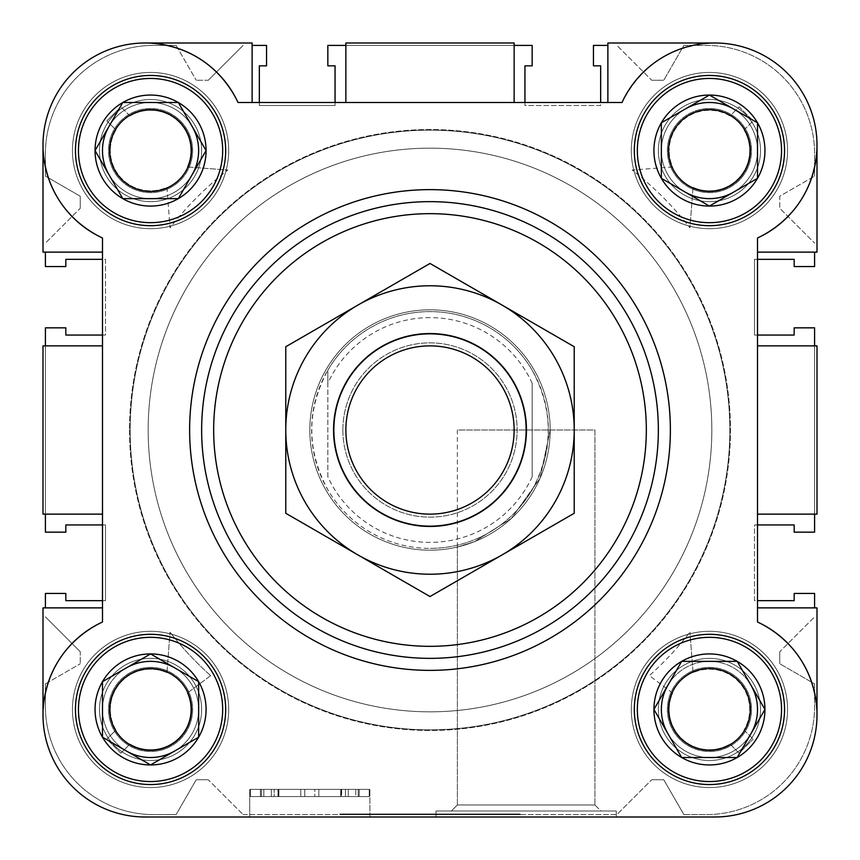 <?xml version="1.0" encoding="UTF-8"?>
<svg xmlns="http://www.w3.org/2000/svg" width="860" height="860" viewBox="0 0 860 860"><rect width="100%" height="100%" fill="white"/><g stroke="black" fill="none" stroke-linecap="round" stroke-linejoin="round"><path stroke-width="0.64" stroke-dasharray="4.3 3.22" d="M457.369 547.024L474.397 541.682L511.334 518.483L540.037 478.332L550.185 430A120.185 120.185 0 0 0 430 309.815A120.185 120.185 0 0 0 309.815 430A120.185 120.185 0 0 0 430 550.185A120.185 120.185 0 0 0 550.185 430A120.185 120.185 0 0 0 430 309.815A120.185 120.185 0 0 0 309.815 430A120.185 120.185 0 0 0 430 550.185A120.185 120.185 0 0 0 550.185 430L540.058 478.289L511.431 518.397L474.483 541.649L457.369 547.024L457.369 804.981L594.926 804.981L600.936 810.991L451.36 810.991L600.936 810.991L451.36 810.991L600.936 810.991L594.926 804.981L457.369 804.981L451.36 810.991L457.369 804.981L594.926 804.981L457.369 804.981L457.369 430L594.926 430L594.926 804.981L594.926 430L457.369 430M130.139 430A299.861 299.861 0 0 1 430 130.139A299.861 299.861 0 0 1 729.861 430A299.861 299.861 0 0 1 430 729.861A299.861 299.861 0 0 1 130.139 430A299.861 299.861 0 0 1 430 130.139A299.861 299.861 0 0 1 729.861 430A299.861 299.861 0 0 1 430 729.861A299.861 299.861 0 0 1 130.139 430A299.861 299.861 0 0 1 430 130.139A299.861 299.861 0 0 1 729.861 430A299.861 299.861 0 0 1 430 729.861A299.861 299.861 0 0 1 130.139 430A299.861 299.861 0 0 1 430 130.139A299.861 299.861 0 0 1 729.861 430A299.861 299.861 0 0 1 430 729.861A299.861 299.861 0 0 1 130.139 430M148.167 430A281.833 281.833 0 0 1 430 148.167A281.833 281.833 0 0 1 711.833 430A281.833 281.833 0 0 1 430 711.833A281.833 281.833 0 0 1 148.167 430A281.833 281.833 0 0 1 430 148.167A281.833 281.833 0 0 1 711.833 430A281.833 281.833 0 0 1 430 711.833A281.833 281.833 0 0 1 148.167 430M145.157 43L252.12 43L252.12 102.49L345.87 102.49L345.87 43L514.13 43L514.13 102.49L607.88 102.49L607.88 43L714.843 43A102.157 102.157 0 0 1 817 145.157L817 252.12L757.509 252.12L757.509 345.87L817 345.87L817 514.13L757.509 514.13L757.509 607.88L817 607.88L817 714.843A102.157 102.157 0 0 1 714.843 817L145.157 817A102.157 102.157 0 0 1 43 714.843L43 607.88L102.49 607.88L102.49 514.13L43 514.13L43 345.87L102.49 345.87L102.49 252.12L43 252.12L43 145.157A102.157 102.157 0 0 1 145.157 43C187.577 44.913 218.515 64.747 237.983 102.49L622.016 102.49L237.983 102.49L252.12 102.49L252.12 43L145.157 43A102.157 102.157 0 0 0 43 145.157C44.913 187.577 64.747 218.515 102.49 237.983L102.49 622.016L102.49 237.983A102.157 102.157 0 0 1 72.917 72.917A102.157 102.157 0 0 1 237.983 102.49C218.515 64.747 187.577 44.913 145.157 43L252.12 43L252.12 102.49M760.509 709.436A51.084 51.084 0 0 0 709.436 658.351A51.084 51.084 0 0 0 658.351 709.436A51.084 51.084 0 0 0 709.436 760.509A51.084 51.084 0 0 0 760.509 709.436A51.084 51.084 0 0 0 709.436 658.351A51.084 51.084 0 0 0 658.351 709.436A51.084 51.084 0 0 0 709.436 760.509A51.084 51.084 0 0 0 760.509 709.436A51.084 51.084 0 0 1 709.436 760.509A51.084 51.084 0 0 1 658.351 709.436A51.084 51.084 0 0 1 709.436 658.351A51.084 51.084 0 0 1 760.509 709.436A51.084 51.084 0 0 1 709.436 760.509A51.084 51.084 0 0 1 658.351 709.436A51.084 51.084 0 0 1 709.436 658.351A51.084 51.084 0 0 1 760.509 709.436M201.649 709.436A51.084 51.084 0 0 0 150.565 658.351A51.084 51.084 0 0 0 99.491 709.436A51.084 51.084 0 0 0 150.565 760.509A51.084 51.084 0 0 0 201.649 709.436A51.084 51.084 0 0 0 150.565 658.351A51.084 51.084 0 0 0 99.491 709.436A51.084 51.084 0 0 0 150.565 760.509A51.084 51.084 0 0 0 201.649 709.436A51.084 51.084 0 0 1 150.565 760.509A51.084 51.084 0 0 1 99.491 709.436A51.084 51.084 0 0 1 150.565 658.351A51.084 51.084 0 0 1 201.649 709.436A51.084 51.084 0 0 1 150.565 760.509A51.084 51.084 0 0 1 99.491 709.436A51.084 51.084 0 0 1 150.565 658.351A51.084 51.084 0 0 1 201.649 709.436M201.649 150.565A51.084 51.084 0 0 0 150.565 99.491A51.084 51.084 0 0 0 99.491 150.565A51.084 51.084 0 0 0 150.565 201.649A51.084 51.084 0 0 0 201.649 150.565A51.084 51.084 0 0 0 150.565 99.491A51.084 51.084 0 0 0 99.491 150.565A51.084 51.084 0 0 0 150.565 201.649A51.084 51.084 0 0 0 201.649 150.565A51.084 51.084 0 0 1 150.565 201.649A51.084 51.084 0 0 1 99.491 150.565A51.084 51.084 0 0 1 150.565 99.491A51.084 51.084 0 0 1 201.649 150.565A51.084 51.084 0 0 1 150.565 201.649A51.084 51.084 0 0 1 99.491 150.565A51.084 51.084 0 0 1 150.565 99.491A51.084 51.084 0 0 1 201.649 150.565M760.509 150.565A51.084 51.084 0 0 0 709.436 99.491A51.084 51.084 0 0 0 658.351 150.565A51.084 51.084 0 0 0 709.436 201.649A51.084 51.084 0 0 0 760.509 150.565A51.084 51.084 0 0 0 709.436 99.491A51.084 51.084 0 0 0 658.351 150.565A51.084 51.084 0 0 0 709.436 201.649A51.084 51.084 0 0 0 760.509 150.565A51.084 51.084 0 0 1 709.436 201.649A51.084 51.084 0 0 1 658.351 150.565A51.084 51.084 0 0 1 709.436 99.491A51.084 51.084 0 0 1 760.509 150.565A51.084 51.084 0 0 1 709.436 201.649A51.084 51.084 0 0 1 658.351 150.565A51.084 51.084 0 0 1 709.436 99.491A51.084 51.084 0 0 1 760.509 150.565M616.287 817L436.009 817L616.287 817L436.009 817L616.287 817L616.287 810.991L436.009 810.991L616.287 810.991L616.287 817L436.009 817L436.009 810.991L616.287 810.991L436.009 810.991L436.009 817M309.815 817L369.908 817L309.815 817M309.815 789.362L369.908 789.362L309.815 789.362M189.63 430A240.37 240.37 0 0 0 430 670.37A240.37 240.37 0 0 0 670.37 430A240.37 240.37 0 0 0 430 189.63A240.37 240.37 0 0 0 189.63 430M784.546 709.436A75.121 75.121 0 0 0 709.436 634.314A75.121 75.121 0 0 0 634.314 709.436A75.121 75.121 0 0 0 709.436 784.546A75.121 75.121 0 0 0 784.546 709.436A75.121 75.121 0 0 1 709.436 784.546A75.121 75.121 0 0 1 634.314 709.436A75.121 75.121 0 0 1 709.436 634.314A75.121 75.121 0 0 1 784.546 709.436A75.121 75.121 0 0 1 709.436 784.546A75.121 75.121 0 0 1 634.314 709.436A75.121 75.121 0 0 1 709.436 634.314A75.121 75.121 0 0 1 784.546 709.436M225.685 709.436A75.121 75.121 0 0 0 150.565 634.314A75.121 75.121 0 0 0 75.454 709.436A75.121 75.121 0 0 0 150.565 784.546A75.121 75.121 0 0 0 225.685 709.436A75.121 75.121 0 0 1 150.565 784.546A75.121 75.121 0 0 1 75.454 709.436A75.121 75.121 0 0 1 150.565 634.314A75.121 75.121 0 0 1 225.685 709.436A75.121 75.121 0 0 1 150.565 784.546A75.121 75.121 0 0 1 75.454 709.436A75.121 75.121 0 0 1 150.565 634.314A75.121 75.121 0 0 1 225.685 709.436M225.685 150.565A75.121 75.121 0 0 0 150.565 75.454A75.121 75.121 0 0 0 75.454 150.565A75.121 75.121 0 0 0 150.565 225.685A75.121 75.121 0 0 0 225.685 150.565A75.121 75.121 0 0 1 150.565 225.685A75.121 75.121 0 0 1 75.454 150.565A75.121 75.121 0 0 1 150.565 75.454A75.121 75.121 0 0 1 225.685 150.565A75.121 75.121 0 0 1 150.565 225.685A75.121 75.121 0 0 1 75.454 150.565A75.121 75.121 0 0 1 150.565 75.454A75.121 75.121 0 0 1 225.685 150.565M784.546 150.565A75.121 75.121 0 0 0 709.436 75.454A75.121 75.121 0 0 0 634.314 150.565A75.121 75.121 0 0 0 709.436 225.685A75.121 75.121 0 0 0 784.546 150.565A75.121 75.121 0 0 1 709.436 225.685A75.121 75.121 0 0 1 634.314 150.565A75.121 75.121 0 0 1 709.436 75.454A75.121 75.121 0 0 1 784.546 150.565A75.121 75.121 0 0 1 709.436 225.685A75.121 75.121 0 0 1 634.314 150.565A75.121 75.121 0 0 1 709.436 75.454A75.121 75.121 0 0 1 784.546 150.565M43 714.843C44.913 672.423 64.747 641.485 102.49 622.016L102.49 607.88L43 607.88L43 714.843A102.157 102.157 0 0 0 145.157 817A102.157 102.157 0 0 1 102.49 622.016C64.747 641.485 44.913 672.423 43 714.843L43 607.88L102.49 607.88M201.649 430A228.351 228.351 0 0 0 430 658.351A228.351 228.351 0 0 0 658.351 430A228.351 228.351 0 0 0 430 201.649A228.351 228.351 0 0 0 201.649 430M714.843 43C672.423 44.913 641.485 64.747 622.016 102.49A102.157 102.157 0 0 1 817 145.157C815.087 187.577 795.253 218.515 757.509 237.983L757.509 622.016L757.509 237.983L757.509 252.12L817 252.12L817 145.157A102.157 102.157 0 0 1 757.509 237.983C795.253 218.515 815.087 187.577 817 145.157A102.157 102.157 0 0 0 714.843 43C672.423 44.913 641.485 64.747 622.016 102.49L607.88 102.49L607.88 43L714.843 43L607.88 43L607.88 102.49M714.843 817A102.157 102.157 0 0 0 817 714.843C815.087 672.423 795.253 641.485 757.509 622.016A102.157 102.157 0 0 1 714.843 817L145.157 817M340.732 789.362L348.289 789.362L340.732 789.362L340.732 796.564L348.289 796.564L318.823 796.564L369.23 796.564L274.179 796.564L345.451 796.564L340.732 796.564L340.732 789.362L369.23 789.362L358.201 789.362L358.201 796.564L369.23 796.564L348.289 796.564L358.201 796.564L358.201 789.362L358.201 796.564L358.201 789.362L369.23 789.362L369.23 796.564L355.782 796.564L369.23 796.564L369.23 789.362L369.23 796.564L369.23 789.362L340.732 789.362L340.732 796.564L340.732 789.362M274.179 789.362L304.784 789.362L274.179 789.362L274.179 796.564L278.887 796.564L250.4 796.564L300.796 796.564L250.4 796.564L278.887 796.564L274.179 796.564L274.179 789.362L274.179 796.564L274.179 789.362L300.796 789.362L300.796 796.564L304.784 796.564L300.796 796.564L300.796 789.362L300.796 796.564L300.796 789.362L250.4 789.362L261.429 789.362L261.429 796.564L261.429 789.362L261.429 796.564L261.429 789.362L250.4 789.362L250.4 796.564L263.837 796.564L250.4 796.564L250.4 789.362L250.4 796.564L250.4 789.362L274.179 789.362M314.835 789.362L345.451 789.362L318.823 789.362L318.823 796.564L304.784 796.564L318.823 796.564L318.823 789.362L318.823 796.564L318.823 789.362L345.451 789.362L345.451 796.564L345.451 789.362L345.451 796.564L345.451 789.362L304.784 789.362L314.835 789.362L314.835 796.564L314.835 789.362M355.782 789.362L359.2 789.362L355.782 789.362L355.782 796.564L359.2 796.564L355.782 796.564L355.782 789.362L359.2 789.362L355.782 789.362M260.429 789.362L250.4 789.362L260.429 789.362L260.429 796.564L263.837 796.564L260.429 796.564L260.429 789.362M341.667 789.362L277.963 789.362L341.667 789.362L341.667 796.564L277.963 796.564L341.667 796.564L277.963 796.564L341.667 796.564L341.667 789.362L277.963 789.362L277.963 796.564L277.963 789.362L341.667 789.362M369.908 817L249.722 817L249.722 789.362L369.908 789.362L249.722 789.362L249.722 817L369.908 817L369.908 789.362L369.908 817L249.722 817M430 189.63A240.37 240.37 0 0 1 670.37 430A240.37 240.37 0 0 1 430 670.37A240.37 240.37 0 0 1 189.63 430A240.37 240.37 0 0 1 430 189.63A240.37 240.37 0 0 0 189.63 430A240.37 240.37 0 0 0 430 670.37A240.37 240.37 0 0 0 670.37 430A240.37 240.37 0 0 0 430 189.63M817 714.843C815.087 672.423 795.253 641.485 757.509 622.016L757.509 607.88L817 607.88L817 714.843L817 607.88L757.509 607.88M757.509 345.87L817 345.87L757.509 345.87L757.509 514.13L817 514.13L817 345.87L817 514.13L757.509 514.13M102.49 514.13L43 514.13L102.49 514.13L102.49 345.87L43 345.87L43 514.13L43 345.87L102.49 345.87M102.49 252.12L43 252.12L102.49 252.12L102.49 237.983C64.747 218.515 44.913 187.577 43 145.157L43 252.12L43 145.157M345.87 102.49L345.87 43L345.87 102.49L514.13 102.49L514.13 43L345.87 43L514.13 43L514.13 102.49M430 130.139A299.861 299.861 0 0 0 130.139 430A299.861 299.861 0 0 0 430 729.861A299.861 299.861 0 0 0 729.861 430A299.861 299.861 0 0 0 430 130.139A299.861 299.861 0 0 0 130.139 430A299.861 299.861 0 0 0 430 729.861A299.861 299.861 0 0 0 729.861 430A299.861 299.861 0 0 0 430 130.139A299.861 299.861 0 0 0 130.139 430A299.861 299.861 0 0 0 430 729.861A299.861 299.861 0 0 0 729.861 430A299.861 299.861 0 0 0 430 130.139A299.861 299.861 0 0 0 130.139 430A299.861 299.861 0 0 0 430 729.861A299.861 299.861 0 0 0 729.861 430A299.861 299.861 0 0 0 430 130.139M817 145.157L817 252.12L757.509 252.12M430 148.167A281.833 281.833 0 0 0 148.167 430A281.833 281.833 0 0 0 430 711.833A281.833 281.833 0 0 0 711.833 430A281.833 281.833 0 0 0 430 148.167A281.833 281.833 0 0 0 148.167 430A281.833 281.833 0 0 0 430 711.833A281.833 281.833 0 0 0 711.833 430A281.833 281.833 0 0 0 430 148.167M300.796 789.362L304.784 789.362L300.796 789.362M345.451 789.362L341.173 789.362L345.451 789.362M369.23 789.362L359.2 789.362L369.23 789.362M115.96 730.011A40.259 40.259 0 0 1 110.306 709.436A40.259 40.259 0 0 0 115.96 730.011L106.844 739.127L115.96 730.011M120.873 753.156L106.844 739.127L120.873 753.156L129.989 744.04L120.873 753.156M129.989 744.04A40.259 40.259 0 0 0 187.34 693.053A40.259 40.259 0 0 1 129.989 744.04M110.306 709.436A40.259 40.259 0 0 1 166.948 672.66A40.259 40.259 0 0 0 110.306 709.436M166.948 672.66L170.043 632.164L166.948 672.66M210.657 675.637A329.315 329.315 0 0 1 170.043 632.164A329.315 329.315 0 0 0 210.657 675.637L187.34 693.053L210.657 675.637M814.592 176.117L814.592 153.575A108.166 108.166 0 0 0 706.425 45.408L683.883 45.408L663.759 80.259L683.883 45.408L706.425 45.408A108.166 108.166 0 0 1 814.592 153.575L814.592 176.117L779.74 196.241L779.74 208.26L814.592 243.111L779.74 208.26L779.74 196.241L814.592 176.117M651.74 80.259L663.759 80.259L651.74 80.259L616.889 45.408L651.74 80.259M524.944 102.49L524.944 105.501L600.667 105.501L600.667 65.833L593.454 65.833L593.454 45.408L607.88 45.408M259.333 102.49L259.333 105.501L335.056 105.501L335.056 65.833L327.843 65.833L327.843 45.408L532.157 45.408L532.157 65.833L524.944 65.833L524.944 105.501L600.667 105.501L600.667 102.49M514.13 45.408L345.87 45.408M252.12 45.408L266.546 45.408L266.546 65.833L259.333 65.833L259.333 105.501L335.056 105.501L335.056 102.49M208.26 80.259L243.111 45.408L208.26 80.259L196.241 80.259L208.26 80.259M176.117 45.408L196.241 80.259L176.117 45.408L153.575 45.408A108.166 108.166 0 0 0 45.408 153.575L45.408 176.117L80.259 196.241L45.408 176.117L45.408 153.575A108.166 108.166 0 0 1 153.575 45.408L176.117 45.408M80.259 208.26L80.259 196.241L80.259 208.26L45.408 243.111L80.259 208.26M102.49 335.056L105.501 335.056L105.501 259.333L65.833 259.333L65.833 266.546L45.408 266.546L45.408 252.12M102.49 600.667L105.501 600.667L105.501 524.944L65.833 524.944L65.833 532.157L45.408 532.157L45.408 327.843L65.833 327.843L65.833 335.056L105.501 335.056L105.501 259.333L102.49 259.333M45.408 345.87L45.408 514.13M45.408 607.88L45.408 593.454L65.833 593.454L65.833 600.667L105.501 600.667L105.501 524.944L102.49 524.944M80.259 651.74L45.408 616.889L80.259 651.74L80.259 663.759L80.259 651.74M45.408 683.883L80.259 663.759L45.408 683.883L45.408 706.425A108.166 108.166 0 0 0 153.575 814.592L176.117 814.592L196.241 779.74L176.117 814.592L153.575 814.592A108.166 108.166 0 0 1 45.408 706.425L45.408 683.883M208.26 779.74L196.241 779.74L208.26 779.74L243.111 814.592L208.26 779.74M243.111 814.592L616.889 814.592L651.74 779.74L616.889 814.592L243.111 814.592M663.759 779.74L651.74 779.74L663.759 779.74L683.883 814.592L663.759 779.74M683.883 814.592L706.425 814.592A108.166 108.166 0 0 0 814.592 706.425L814.592 683.883L779.74 663.759L814.592 683.883L814.592 706.425A108.166 108.166 0 0 1 706.425 814.592L683.883 814.592M779.74 651.74L779.74 663.759L779.74 651.74L814.592 616.889L779.74 651.74M757.509 524.944L754.5 524.944L754.5 600.667L794.167 600.667L794.167 593.454L814.592 593.454L814.592 607.88M757.509 259.333L754.5 259.333L754.5 335.056L794.167 335.056L794.167 327.843L814.592 327.843L814.592 532.157L794.167 532.157L794.167 524.944L754.5 524.944L754.5 600.667L757.509 600.667M814.592 514.13L814.592 345.87M814.592 252.12L814.592 266.546L794.167 266.546L794.167 259.333L754.5 259.333L754.5 335.056L757.509 335.056M672.66 693.053L649.343 675.637A329.315 329.315 0 0 0 689.957 632.164A329.315 329.315 0 0 1 649.343 675.637L672.66 693.053A40.259 40.259 0 0 0 730.011 744.04L739.127 753.156L753.156 739.127L739.127 753.156L730.011 744.04A40.259 40.259 0 0 1 672.66 693.053M693.053 672.66L689.957 632.164L693.053 672.66A40.259 40.259 0 0 1 744.04 730.011A40.259 40.259 0 0 0 693.053 672.66M744.04 730.011L753.156 739.127L744.04 730.011M672.66 166.948L632.164 170.043A329.315 329.315 0 0 1 689.957 227.835A329.315 329.315 0 0 0 632.164 170.043L672.66 166.948A40.259 40.259 0 0 1 669.166 150.565A40.259 40.259 0 0 0 672.66 166.948M730.011 115.96A40.259 40.259 0 0 0 669.166 150.565A40.259 40.259 0 0 1 730.011 115.96L739.127 106.844L753.156 120.873L739.127 106.844L730.011 115.96M744.04 129.989L753.156 120.873L744.04 129.989A40.259 40.259 0 0 1 693.053 187.34A40.259 40.259 0 0 0 744.04 129.989M693.053 187.34L689.957 227.835L693.053 187.34M129.537 430A300.462 300.462 0 0 0 430 730.462A300.462 300.462 0 0 0 730.462 430A300.462 300.462 0 0 0 430 129.537A300.462 300.462 0 0 0 129.537 430A300.462 300.462 0 0 0 430 730.462A300.462 300.462 0 0 0 730.462 430A300.462 300.462 0 0 0 430 129.537A300.462 300.462 0 0 0 129.537 430M166.948 187.34L170.043 227.835A329.315 329.315 0 0 1 227.835 170.043A329.315 329.315 0 0 0 170.043 227.835L166.948 187.34A40.259 40.259 0 0 1 110.306 150.565A40.259 40.259 0 0 0 166.948 187.34M115.96 129.989A40.259 40.259 0 0 0 110.306 150.565A40.259 40.259 0 0 1 115.96 129.989L106.844 120.873L120.873 106.844L106.844 120.873L115.96 129.989M129.989 115.96L120.873 106.844L129.989 115.96A40.259 40.259 0 0 1 187.34 166.948A40.259 40.259 0 0 0 129.989 115.96M187.34 166.948L227.835 170.043L187.34 166.948M339.861 814.592L520.139 814.592L339.861 814.592L339.861 813.99L520.139 813.99L520.139 814.592L520.139 813.99L339.861 813.99L339.861 814.592M343.914 813.99L516.086 813.99L343.914 813.99L343.914 814.592L516.086 814.592L343.914 814.592L343.914 813.99M516.086 813.99L516.086 814.592L516.086 813.99M486.319 813.99L509.206 813.99L509.206 814.592L479.826 814.592L509.206 814.592L479.826 814.592L509.206 814.592L479.826 814.592L509.206 814.592L479.826 814.592L509.206 814.592L479.826 814.592L509.206 814.592L479.826 814.592L509.206 814.592L509.206 813.99L509.206 814.592L509.206 813.99L479.826 813.99L479.826 814.592L479.826 813.99L479.826 814.592L479.826 813.99L492.038 813.99L492.038 814.592L492.038 813.99L479.826 813.99L479.826 814.592L479.826 813.99L509.206 813.99L509.206 814.592L509.206 813.99L495.467 813.99L495.467 814.592L495.467 813.99L509.206 813.99L509.206 814.592L509.206 813.99L479.826 813.99L479.826 814.592L479.826 813.99L509.206 813.99L509.206 814.592L509.206 813.99L500.423 813.99L500.423 814.592L500.423 813.99L509.206 813.99L509.206 814.592L509.206 813.99L479.826 813.99L479.826 814.592L479.826 813.99L483.266 813.99L483.266 814.592L492.801 814.592L483.266 814.592L483.266 813.99L492.414 813.99L492.414 814.592L492.414 813.99L495.854 813.99L495.854 814.592L495.854 813.99L509.206 813.99L486.319 813.99L486.319 814.592M408.93 813.99L451.07 813.99L368.015 813.99L451.07 813.99L412.585 813.99L451.07 813.99L451.07 814.592L368.015 814.592L451.07 814.592L451.07 813.99L381.388 813.99L381.388 814.592L381.388 813.99L408.93 813.99L408.93 814.592M401.846 814.592L368.015 814.592L401.846 814.592L401.846 813.99L401.846 814.592M412.585 813.99L412.585 814.592L412.585 813.99M451.07 813.99L451.07 814.592L451.07 813.99M368.015 813.99L368.015 814.592L368.015 813.99M415.412 813.99L415.412 814.592M435.16 813.99L435.16 814.592M422.314 813.99L422.314 814.592M421.894 813.99L421.894 814.592M482.89 813.99L496.994 813.99L482.89 813.99L482.89 814.592L496.994 814.592L482.89 814.592M496.994 813.99L496.994 814.592L496.994 813.99M502.767 813.99L479.826 813.99L509.206 813.99L509.206 814.592L509.206 813.99L479.826 813.99L479.826 814.592L479.826 813.99L502.767 813.99L502.767 814.592M479.826 813.99L509.206 813.99L479.826 813.99L479.826 814.592L479.826 813.99L479.826 814.592L479.826 813.99L483.266 813.99L483.266 814.592L483.266 813.99L492.414 813.99L492.414 814.592L492.414 813.99L495.854 813.99L495.854 814.592L495.854 813.99L505.766 813.99L505.766 814.592L505.766 813.99L509.206 813.99L509.206 814.592L509.206 813.99L479.826 813.99L479.826 814.592M502.992 813.99L502.992 814.592M496.231 813.99L496.231 814.592L496.231 813.99M509.206 813.99L509.206 814.592L509.206 813.99M496.037 813.99L496.037 814.592M497.413 813.99L497.413 814.592M487.942 813.99L492.801 813.99L487.942 813.99L487.942 814.592L487.921 813.99M483.266 813.99L483.266 814.592M492.801 813.99L492.801 814.592M430 526.148A96.148 96.148 0 0 0 526.148 430A96.148 96.148 0 0 0 430 333.852A96.148 96.148 0 0 0 333.852 430A96.148 96.148 0 0 0 430 526.148M430 514.13A84.13 84.13 0 0 0 514.13 430A84.13 84.13 0 0 0 430 345.87A84.13 84.13 0 0 0 345.87 430A84.13 84.13 0 0 0 430 514.13A84.13 84.13 0 0 0 514.13 430A84.13 84.13 0 0 0 430 345.87A84.13 84.13 0 0 0 345.87 430A84.13 84.13 0 0 0 430 514.13M430 309.815A120.185 120.185 0 0 1 550.185 430A120.185 120.185 0 0 1 430 550.185A120.185 120.185 0 0 0 550.185 430A120.185 120.185 0 0 0 430 309.815A120.185 120.185 0 0 0 309.815 430A120.185 120.185 0 0 0 430 550.185A120.185 120.185 0 0 1 309.815 430A120.185 120.185 0 0 1 430 309.815M430 317.63A112.37 112.37 0 0 0 327.843 383.184L327.843 476.816A112.37 112.37 0 0 0 532.157 476.816L532.157 383.184A112.37 112.37 0 0 0 430 317.63M327.843 476.816L327.843 370.176A118.379 118.379 0 0 1 532.157 370.176C553.571 410.059 553.571 449.941 532.157 489.824A118.379 118.379 0 0 1 430 548.379A118.379 118.379 0 0 0 548.379 430A118.379 118.379 0 0 0 430 311.621A118.379 118.379 0 0 0 311.621 430A118.379 118.379 0 0 0 430 548.379A118.379 118.379 0 0 1 327.843 489.824C306.429 449.941 306.429 410.059 327.843 370.176L327.843 383.184M532.157 383.184L532.157 476.816M191.425 709.436A40.861 40.861 0 0 1 150.565 750.296A40.861 40.861 0 0 1 109.704 709.436A40.861 40.861 0 0 1 150.565 668.575A40.861 40.861 0 0 1 191.425 709.436A40.861 40.861 0 0 1 150.565 750.296A40.861 40.861 0 0 1 109.704 709.436A40.861 40.861 0 0 1 150.565 668.575A40.861 40.861 0 0 1 191.425 709.436A40.861 40.861 0 0 0 150.565 668.575A40.861 40.861 0 0 0 109.704 709.436A40.861 40.861 0 0 0 150.565 750.296A40.861 40.861 0 0 0 191.425 709.436M102.49 681.679L150.565 653.922L198.638 681.679L198.638 737.192L150.565 764.948L102.49 737.192L102.49 681.679A55.513 55.513 0 0 0 150.565 764.948A55.513 55.513 0 0 0 198.638 681.679A55.513 55.513 0 0 0 150.565 653.922L198.638 681.679L198.638 737.192L150.565 764.948L102.49 737.192L102.49 681.679L150.565 653.922A55.513 55.513 0 0 0 102.49 681.679M150.565 637.324A72.111 72.111 0 0 1 222.675 709.436A72.111 72.111 0 0 1 150.565 781.546A72.111 72.111 0 0 1 78.454 709.436A72.111 72.111 0 0 1 150.565 637.324A72.111 72.111 0 0 0 78.454 709.436A72.111 72.111 0 0 0 150.565 781.546A72.111 72.111 0 0 0 222.675 709.436A72.111 72.111 0 0 0 150.565 637.324A72.111 72.111 0 0 1 222.675 709.436A72.111 72.111 0 0 1 150.565 781.546A72.111 72.111 0 0 1 78.454 709.436A72.111 72.111 0 0 1 150.565 637.324M150.565 631.315A78.12 78.12 0 0 0 72.444 709.436A78.12 78.12 0 0 0 150.565 787.556A78.12 78.12 0 0 1 72.444 709.436A78.12 78.12 0 0 1 150.565 631.315A78.12 78.12 0 0 1 228.685 709.436A78.12 78.12 0 0 1 150.565 787.556A78.12 78.12 0 0 0 228.685 709.436A78.12 78.12 0 0 0 150.565 631.315A78.12 78.12 0 0 1 228.685 709.436A78.12 78.12 0 0 1 150.565 787.556A78.12 78.12 0 0 0 228.685 709.436A78.12 78.12 0 0 0 150.565 631.315A78.12 78.12 0 0 0 72.444 709.436A78.12 78.12 0 0 0 150.565 787.556A78.12 78.12 0 0 1 72.444 709.436A78.12 78.12 0 0 1 150.565 631.315M150.565 661.361A48.074 48.074 0 0 0 102.49 709.436A48.074 48.074 0 0 0 150.565 757.509A48.074 48.074 0 0 0 198.638 709.436A48.074 48.074 0 0 0 150.565 661.361A48.074 48.074 0 0 1 167.571 664.468A48.074 48.074 0 0 0 102.49 709.436A48.074 48.074 0 0 0 150.565 757.509A48.074 48.074 0 0 1 102.49 709.436A48.074 48.074 0 0 1 150.565 661.361M150.565 667.371A42.065 42.065 0 0 0 108.5 709.436A42.065 42.065 0 0 0 150.565 751.5A42.065 42.065 0 0 0 192.629 709.436A42.065 42.065 0 0 0 150.565 667.371A42.065 42.065 0 0 1 192.629 709.436A42.065 42.065 0 0 1 150.565 751.5A42.065 42.065 0 0 1 108.5 709.436A42.065 42.065 0 0 1 150.565 667.371M174.601 667.801A48.074 48.074 0 0 1 150.565 757.509A48.074 48.074 0 0 0 174.601 667.801A48.074 48.074 0 0 1 174.601 751.07M126.528 751.07A48.074 48.074 0 0 1 126.528 667.801M150.565 191.425A40.861 40.861 0 0 1 109.704 150.565A40.861 40.861 0 0 1 150.565 109.704A40.861 40.861 0 0 1 191.425 150.565A40.861 40.861 0 0 1 150.565 191.425A40.861 40.861 0 0 1 109.704 150.565A40.861 40.861 0 0 1 150.565 109.704A40.861 40.861 0 0 1 191.425 150.565A40.861 40.861 0 0 1 150.565 191.425A40.861 40.861 0 0 0 191.425 150.565A40.861 40.861 0 0 0 150.565 109.704A40.861 40.861 0 0 0 109.704 150.565A40.861 40.861 0 0 0 150.565 191.425M222.675 150.565A72.111 72.111 0 0 0 150.565 78.454A72.111 72.111 0 0 0 78.454 150.565A72.111 72.111 0 0 1 150.565 78.454A72.111 72.111 0 0 1 222.675 150.565A72.111 72.111 0 0 1 150.565 222.675A72.111 72.111 0 0 1 78.454 150.565A72.111 72.111 0 0 0 150.565 222.675A72.111 72.111 0 0 0 222.675 150.565A72.111 72.111 0 0 1 150.565 222.675A72.111 72.111 0 0 1 78.454 150.565A72.111 72.111 0 0 1 150.565 78.454A72.111 72.111 0 0 1 222.675 150.565M72.444 150.565A78.12 78.12 0 0 1 150.565 72.444A78.12 78.12 0 0 1 228.685 150.565A78.12 78.12 0 0 0 150.565 72.444A78.12 78.12 0 0 0 72.444 150.565A78.12 78.12 0 0 0 150.565 228.685A78.12 78.12 0 0 0 228.685 150.565A78.12 78.12 0 0 1 150.565 228.685A78.12 78.12 0 0 1 72.444 150.565A78.12 78.12 0 0 0 150.565 228.685A78.12 78.12 0 0 0 228.685 150.565A78.12 78.12 0 0 1 150.565 228.685A78.12 78.12 0 0 1 72.444 150.565A78.12 78.12 0 0 1 150.565 72.444A78.12 78.12 0 0 1 228.685 150.565A78.12 78.12 0 0 0 150.565 72.444A78.12 78.12 0 0 0 72.444 150.565M192.629 150.565A42.065 42.065 0 0 0 150.565 108.5A42.065 42.065 0 0 0 108.5 150.565A42.065 42.065 0 0 0 150.565 192.629A42.065 42.065 0 0 0 192.629 150.565A42.065 42.065 0 0 1 150.565 192.629A42.065 42.065 0 0 1 108.5 150.565A42.065 42.065 0 0 1 150.565 108.5A42.065 42.065 0 0 1 192.629 150.565M102.49 150.565A48.074 48.074 0 0 1 150.565 102.49A48.074 48.074 0 0 1 198.638 150.565A48.074 48.074 0 0 0 150.565 102.49A48.074 48.074 0 0 0 102.49 150.565A48.074 48.074 0 0 0 150.565 198.638A48.074 48.074 0 0 0 198.638 150.565A48.074 48.074 0 0 1 195.532 167.571A48.074 48.074 0 0 0 150.565 102.49A48.074 48.074 0 0 0 138.127 197.004A48.074 48.074 0 0 0 192.199 174.601A48.074 48.074 0 0 1 102.49 150.565M122.808 102.49A55.513 55.513 0 0 0 122.808 198.638A55.513 55.513 0 0 0 206.077 150.565A55.513 55.513 0 0 0 122.808 102.49L178.321 102.49L206.077 150.565L178.321 198.638L122.808 198.638L95.052 150.565L122.808 102.49L178.321 102.49L206.077 150.565L178.321 198.638L122.808 198.638L95.052 150.565L122.808 102.49M668.575 150.565A40.861 40.861 0 0 1 709.436 109.704A40.861 40.861 0 0 1 750.296 150.565A40.861 40.861 0 0 1 709.436 191.425A40.861 40.861 0 0 1 668.575 150.565A40.861 40.861 0 0 1 709.436 109.704A40.861 40.861 0 0 1 750.296 150.565A40.861 40.861 0 0 1 709.436 191.425A40.861 40.861 0 0 1 668.575 150.565A40.861 40.861 0 0 0 709.436 191.425A40.861 40.861 0 0 0 750.296 150.565A40.861 40.861 0 0 0 709.436 109.704A40.861 40.861 0 0 0 668.575 150.565M709.436 222.675A72.111 72.111 0 0 0 781.546 150.565A72.111 72.111 0 0 0 709.436 78.454A72.111 72.111 0 0 1 781.546 150.565A72.111 72.111 0 0 1 709.436 222.675A72.111 72.111 0 0 1 637.324 150.565A72.111 72.111 0 0 1 709.436 78.454A72.111 72.111 0 0 0 637.324 150.565A72.111 72.111 0 0 0 709.436 222.675A72.111 72.111 0 0 1 637.324 150.565A72.111 72.111 0 0 1 709.436 78.454A72.111 72.111 0 0 1 781.546 150.565A72.111 72.111 0 0 1 709.436 222.675M709.436 72.444A78.12 78.12 0 0 1 787.556 150.565A78.12 78.12 0 0 1 709.436 228.685A78.12 78.12 0 0 0 787.556 150.565A78.12 78.12 0 0 0 709.436 72.444A78.12 78.12 0 0 0 631.315 150.565A78.12 78.12 0 0 0 709.436 228.685A78.12 78.12 0 0 1 631.315 150.565A78.12 78.12 0 0 1 709.436 72.444A78.12 78.12 0 0 0 631.315 150.565A78.12 78.12 0 0 0 709.436 228.685A78.12 78.12 0 0 1 631.315 150.565A78.12 78.12 0 0 1 709.436 72.444A78.12 78.12 0 0 1 787.556 150.565A78.12 78.12 0 0 1 709.436 228.685A78.12 78.12 0 0 0 787.556 150.565A78.12 78.12 0 0 0 709.436 72.444M709.436 192.629A42.065 42.065 0 0 0 751.5 150.565A42.065 42.065 0 0 0 709.436 108.5A42.065 42.065 0 0 0 667.371 150.565A42.065 42.065 0 0 0 709.436 192.629A42.065 42.065 0 0 1 667.371 150.565A42.065 42.065 0 0 1 709.436 108.5A42.065 42.065 0 0 1 751.5 150.565A42.065 42.065 0 0 1 709.436 192.629M709.436 102.49A48.074 48.074 0 0 1 757.509 150.565A48.074 48.074 0 0 1 709.436 198.638A48.074 48.074 0 0 0 757.509 150.565A48.074 48.074 0 0 0 709.436 102.49A48.074 48.074 0 0 0 661.361 150.565A48.074 48.074 0 0 0 709.436 198.638A48.074 48.074 0 0 1 692.429 195.532A48.074 48.074 0 0 0 757.509 150.565A48.074 48.074 0 0 0 662.995 138.127A48.074 48.074 0 0 0 685.399 192.199A48.074 48.074 0 0 1 709.436 102.49M757.509 122.808A55.513 55.513 0 0 0 661.361 122.808A55.513 55.513 0 0 0 709.436 206.077A55.513 55.513 0 0 0 757.509 122.808L757.509 178.321L709.436 206.077L661.361 178.321L661.361 122.808L709.436 95.052L757.509 122.808L757.509 178.321L709.436 206.077L661.361 178.321L661.361 122.808L709.436 95.052L757.509 122.808M709.436 668.575A40.861 40.861 0 0 1 750.296 709.436A40.861 40.861 0 0 1 709.436 750.296A40.861 40.861 0 0 1 668.575 709.436A40.861 40.861 0 0 1 709.436 668.575A40.861 40.861 0 0 1 750.296 709.436A40.861 40.861 0 0 1 709.436 750.296A40.861 40.861 0 0 1 668.575 709.436A40.861 40.861 0 0 1 709.436 668.575A40.861 40.861 0 0 0 668.575 709.436A40.861 40.861 0 0 0 709.436 750.296A40.861 40.861 0 0 0 750.296 709.436A40.861 40.861 0 0 0 709.436 668.575M637.324 709.436A72.111 72.111 0 0 0 709.436 781.546A72.111 72.111 0 0 0 781.546 709.436A72.111 72.111 0 0 1 709.436 781.546A72.111 72.111 0 0 1 637.324 709.436A72.111 72.111 0 0 1 709.436 637.324A72.111 72.111 0 0 1 781.546 709.436A72.111 72.111 0 0 0 709.436 637.324A72.111 72.111 0 0 0 637.324 709.436A72.111 72.111 0 0 1 709.436 637.324A72.111 72.111 0 0 1 781.546 709.436A72.111 72.111 0 0 1 709.436 781.546A72.111 72.111 0 0 1 637.324 709.436M787.556 709.436A78.12 78.12 0 0 1 709.436 787.556A78.12 78.12 0 0 1 631.315 709.436A78.12 78.12 0 0 0 709.436 787.556A78.12 78.12 0 0 0 787.556 709.436A78.12 78.12 0 0 0 709.436 631.315A78.12 78.12 0 0 0 631.315 709.436A78.12 78.12 0 0 1 709.436 631.315A78.12 78.12 0 0 1 787.556 709.436A78.12 78.12 0 0 0 709.436 631.315A78.12 78.12 0 0 0 631.315 709.436A78.12 78.12 0 0 1 709.436 631.315A78.12 78.12 0 0 1 787.556 709.436A78.12 78.12 0 0 1 709.436 787.556A78.12 78.12 0 0 1 631.315 709.436A78.12 78.12 0 0 0 709.436 787.556A78.12 78.12 0 0 0 787.556 709.436M667.371 709.436A42.065 42.065 0 0 0 709.436 751.5A42.065 42.065 0 0 0 751.5 709.436A42.065 42.065 0 0 0 709.436 667.371A42.065 42.065 0 0 0 667.371 709.436A42.065 42.065 0 0 1 709.436 667.371A42.065 42.065 0 0 1 751.5 709.436A42.065 42.065 0 0 1 709.436 751.5A42.065 42.065 0 0 1 667.371 709.436M757.509 709.436A48.074 48.074 0 0 1 709.436 757.509A48.074 48.074 0 0 1 661.361 709.436A48.074 48.074 0 0 0 709.436 757.509A48.074 48.074 0 0 0 757.509 709.436A48.074 48.074 0 0 0 709.436 661.361A48.074 48.074 0 0 0 661.361 709.436A48.074 48.074 0 0 1 666.263 688.279A48.074 48.074 0 0 0 709.436 757.509A48.074 48.074 0 0 0 721.873 662.995A48.074 48.074 0 0 0 667.801 685.399A48.074 48.074 0 0 1 757.509 709.436M737.192 757.509A55.513 55.513 0 0 0 737.192 661.361A55.513 55.513 0 0 0 653.922 709.436A55.513 55.513 0 0 0 737.192 757.509L681.679 757.509L653.922 709.436L681.679 661.361L737.192 661.361L764.948 709.436L737.192 757.509L681.679 757.509L653.922 709.436L681.679 661.361L737.192 661.361L764.948 709.436L737.192 757.509M192.199 174.601A48.074 48.074 0 0 1 108.93 174.601M108.93 126.528A48.074 48.074 0 0 1 192.199 126.528M685.399 192.199A48.074 48.074 0 0 1 685.399 108.93M733.472 108.93A48.074 48.074 0 0 1 733.472 192.199M667.801 685.399A48.074 48.074 0 0 1 751.07 685.399M751.07 733.472A48.074 48.074 0 0 1 667.801 733.472M342.861 430A87.139 87.139 0 0 1 430 342.861A87.139 87.139 0 0 1 517.139 430A87.139 87.139 0 0 1 430 517.139A87.139 87.139 0 0 1 342.861 430A87.139 87.139 0 0 1 430 342.861A87.139 87.139 0 0 1 517.139 430A87.139 87.139 0 0 1 430 517.139A87.139 87.139 0 0 1 342.861 430M333.551 430A96.449 96.449 0 0 1 430 333.551A96.449 96.449 0 0 1 526.449 430A96.449 96.449 0 0 1 430 526.449A96.449 96.449 0 0 1 333.551 430M357.889 554.904A144.222 144.222 0 0 0 502.111 554.904L430 596.539L357.889 554.904L285.778 513.269L285.778 430A144.222 144.222 0 0 0 357.889 554.904M574.222 430A144.222 144.222 0 0 1 502.111 554.904L574.222 513.269L574.222 430A144.222 144.222 0 0 0 357.889 305.096A144.222 144.222 0 0 0 285.778 430L285.778 346.731L430 263.461L574.222 346.731L574.222 430M348.289 789.362L348.289 796.564L348.289 789.362M359.2 789.362L359.2 796.564L359.2 789.362M341.173 789.362L341.173 796.564L341.173 789.362M304.784 789.362L304.784 796.564L304.784 789.362M278.446 789.362L278.446 796.564L278.446 789.362M271.341 789.362L271.341 796.564L271.341 789.362M435.074 813.99L435.074 814.592M408.521 813.99L408.521 814.592M488.448 813.99L488.448 814.592M488.921 813.99L488.921 814.592M501.176 813.99L501.176 814.592M278.887 796.564L278.887 789.362L278.887 796.564M263.837 796.564L263.837 789.362L263.837 796.564"/><path stroke-width="1.29" d="M237.983 102.49A102.157 102.157 0 0 0 43 145.157A102.157 102.157 0 0 0 102.49 237.983L102.49 622.016A102.157 102.157 0 0 0 145.157 817L714.843 817A102.157 102.157 0 0 0 757.509 622.016L757.509 237.983A102.157 102.157 0 0 0 787.083 72.917A102.157 102.157 0 0 0 622.016 102.49L237.983 102.49M225.685 709.436A75.121 75.121 0 0 0 150.565 634.314A75.121 75.121 0 0 0 75.454 709.436A75.121 75.121 0 0 0 150.565 784.546A75.121 75.121 0 0 0 225.685 709.436M784.546 150.565A75.121 75.121 0 0 0 709.436 75.454A75.121 75.121 0 0 0 634.314 150.565A75.121 75.121 0 0 0 709.436 225.685A75.121 75.121 0 0 0 784.546 150.565M225.685 150.565A75.121 75.121 0 0 0 150.565 75.454A75.121 75.121 0 0 0 75.454 150.565A75.121 75.121 0 0 0 150.565 225.685A75.121 75.121 0 0 0 225.685 150.565M784.546 709.436A75.121 75.121 0 0 0 709.436 634.314A75.121 75.121 0 0 0 634.314 709.436A75.121 75.121 0 0 0 709.436 784.546A75.121 75.121 0 0 0 784.546 709.436M670.37 430A240.37 240.37 0 0 1 430 670.37A240.37 240.37 0 0 1 189.63 430A240.37 240.37 0 0 1 430 189.63A240.37 240.37 0 0 1 670.37 430M658.351 430A228.351 228.351 0 0 1 430 658.351A228.351 228.351 0 0 1 201.649 430A228.351 228.351 0 0 1 430 201.649A228.351 228.351 0 0 1 658.351 430M252.12 102.49L252.12 43L145.157 43M514.13 102.49L514.13 43L345.87 43L345.87 102.49M714.843 43L607.88 43L607.88 102.49M102.49 607.88L43 607.88L43 714.843M102.49 345.87L43 345.87L43 514.13L102.49 514.13M43 145.157L43 252.12L102.49 252.12M757.509 252.12L817 252.12L817 145.157M757.509 514.13L817 514.13L817 345.87L757.509 345.87M817 714.843L817 607.88L757.509 607.88M145.157 817L249.722 817M369.908 817L436.009 817M616.287 817L714.843 817M607.88 45.408L593.454 45.408L593.454 65.833L600.667 65.833L600.667 102.49M514.13 45.408L532.157 45.408L532.157 65.833L524.944 65.833L524.944 102.49M345.87 45.408L327.843 45.408L327.843 65.833L335.056 65.833L335.056 102.49M252.12 45.408L266.546 45.408L266.546 65.833L259.333 65.833L259.333 102.49M45.408 252.12L45.408 266.546L65.833 266.546L65.833 259.333L102.49 259.333M45.408 345.87L45.408 327.843L65.833 327.843L65.833 335.056L102.49 335.056M45.408 514.13L45.408 532.157L65.833 532.157L65.833 524.944L102.49 524.944M45.408 607.88L45.408 593.454L65.833 593.454L65.833 600.667L102.49 600.667M814.592 607.88L814.592 593.454L794.167 593.454L794.167 600.667L757.509 600.667M814.592 514.13L814.592 532.157L794.167 532.157L794.167 524.944L757.509 524.944M814.592 345.87L814.592 327.843L794.167 327.843L794.167 335.056L757.509 335.056M814.592 252.12L814.592 266.546L794.167 266.546L794.167 259.333L757.509 259.333M430 514.13A84.13 84.13 0 0 0 514.13 430A84.13 84.13 0 0 0 430 345.87A84.13 84.13 0 0 0 345.87 430A84.13 84.13 0 0 0 430 514.13M430 333.852A96.148 96.148 0 0 1 526.148 430A96.148 96.148 0 0 1 430 526.148A96.148 96.148 0 0 1 333.852 430A96.148 96.148 0 0 1 430 333.852M167.571 664.468A48.074 48.074 0 0 1 174.601 667.801A48.074 48.074 0 0 0 167.571 664.468M109.704 709.436A40.861 40.861 0 0 0 150.565 750.296A40.861 40.861 0 0 0 191.425 709.436A40.861 40.861 0 0 0 150.565 668.575A40.861 40.861 0 0 0 109.704 709.436M150.565 781.546A72.111 72.111 0 0 0 222.675 709.436A72.111 72.111 0 0 0 150.565 637.324A72.111 72.111 0 0 0 78.454 709.436A72.111 72.111 0 0 0 150.565 781.546M126.528 667.801A48.074 48.074 0 0 1 174.601 667.801M174.601 751.07A48.074 48.074 0 0 1 126.528 751.07M198.638 737.192A55.513 55.513 0 0 1 102.49 737.192A55.513 55.513 0 0 1 150.565 653.922A55.513 55.513 0 0 1 198.638 737.192L198.638 681.679L150.565 653.922L102.49 681.679L102.49 737.192L150.565 764.948L198.638 737.192L198.638 681.679L150.565 653.922L102.49 681.679L102.49 737.192L150.565 764.948L198.638 737.192M195.532 167.571A48.074 48.074 0 0 1 192.199 174.601A48.074 48.074 0 0 0 195.532 167.571M692.429 195.532A48.074 48.074 0 0 1 685.399 192.199A48.074 48.074 0 0 0 692.429 195.532M666.263 688.279A48.074 48.074 0 0 1 667.801 685.399A48.074 48.074 0 0 0 666.263 688.279M150.565 109.704A40.861 40.861 0 0 0 109.704 150.565A40.861 40.861 0 0 0 150.565 191.425A40.861 40.861 0 0 0 191.425 150.565A40.861 40.861 0 0 0 150.565 109.704M78.454 150.565A72.111 72.111 0 0 0 150.565 222.675A72.111 72.111 0 0 0 222.675 150.565A72.111 72.111 0 0 0 150.565 78.454A72.111 72.111 0 0 0 78.454 150.565M192.199 126.528A48.074 48.074 0 0 1 192.199 174.601M108.93 174.601A48.074 48.074 0 0 1 108.93 126.528M122.808 198.638A55.513 55.513 0 0 1 122.808 102.49A55.513 55.513 0 0 1 206.077 150.565A55.513 55.513 0 0 1 122.808 198.638L178.321 198.638L206.077 150.565L178.321 102.49L122.808 102.49L95.052 150.565L122.808 198.638L178.321 198.638L206.077 150.565L178.321 102.49L122.808 102.49L95.052 150.565L122.808 198.638M750.296 150.565A40.861 40.861 0 0 0 709.436 109.704A40.861 40.861 0 0 0 668.575 150.565A40.861 40.861 0 0 0 709.436 191.425A40.861 40.861 0 0 0 750.296 150.565M709.436 78.454A72.111 72.111 0 0 0 637.324 150.565A72.111 72.111 0 0 0 709.436 222.675A72.111 72.111 0 0 0 781.546 150.565A72.111 72.111 0 0 0 709.436 78.454M733.472 192.199A48.074 48.074 0 0 1 685.399 192.199M685.399 108.93A48.074 48.074 0 0 1 733.472 108.93M661.361 122.808A55.513 55.513 0 0 1 757.509 122.808A55.513 55.513 0 0 1 709.436 206.077A55.513 55.513 0 0 1 661.361 122.808L661.361 178.321L709.436 206.077L757.509 178.321L757.509 122.808L709.436 95.052L661.361 122.808L661.361 178.321L709.436 206.077L757.509 178.321L757.509 122.808L709.436 95.052L661.361 122.808M709.436 750.296A40.861 40.861 0 0 0 750.296 709.436A40.861 40.861 0 0 0 709.436 668.575A40.861 40.861 0 0 0 668.575 709.436A40.861 40.861 0 0 0 709.436 750.296M781.546 709.436A72.111 72.111 0 0 0 709.436 637.324A72.111 72.111 0 0 0 637.324 709.436A72.111 72.111 0 0 0 709.436 781.546A72.111 72.111 0 0 0 781.546 709.436M667.801 733.472A48.074 48.074 0 0 1 667.801 685.399M751.07 685.399A48.074 48.074 0 0 1 751.07 733.472M737.192 661.361A55.513 55.513 0 0 1 737.192 757.509A55.513 55.513 0 0 1 653.922 709.436A55.513 55.513 0 0 1 737.192 661.361L681.679 661.361L653.922 709.436L681.679 757.509L737.192 757.509L764.948 709.436L737.192 661.361L681.679 661.361L653.922 709.436L681.679 757.509L737.192 757.509L764.948 709.436L737.192 661.361M333.551 430A96.449 96.449 0 0 1 430 333.551A96.449 96.449 0 0 1 526.449 430A96.449 96.449 0 0 1 430 526.449A96.449 96.449 0 0 1 333.551 430M357.889 305.096L285.778 346.731L285.778 513.269L430 596.539L574.222 513.269L574.222 346.731L430 263.461L357.889 305.096A144.222 144.222 0 0 0 357.889 554.904A144.222 144.222 0 0 0 574.222 430A144.222 144.222 0 0 0 357.889 305.096M213.667 430A216.333 216.333 0 0 0 430 646.333A216.333 216.333 0 0 0 646.333 430A216.333 216.333 0 0 0 430 213.667A216.333 216.333 0 0 0 213.667 430"/></g></svg>
